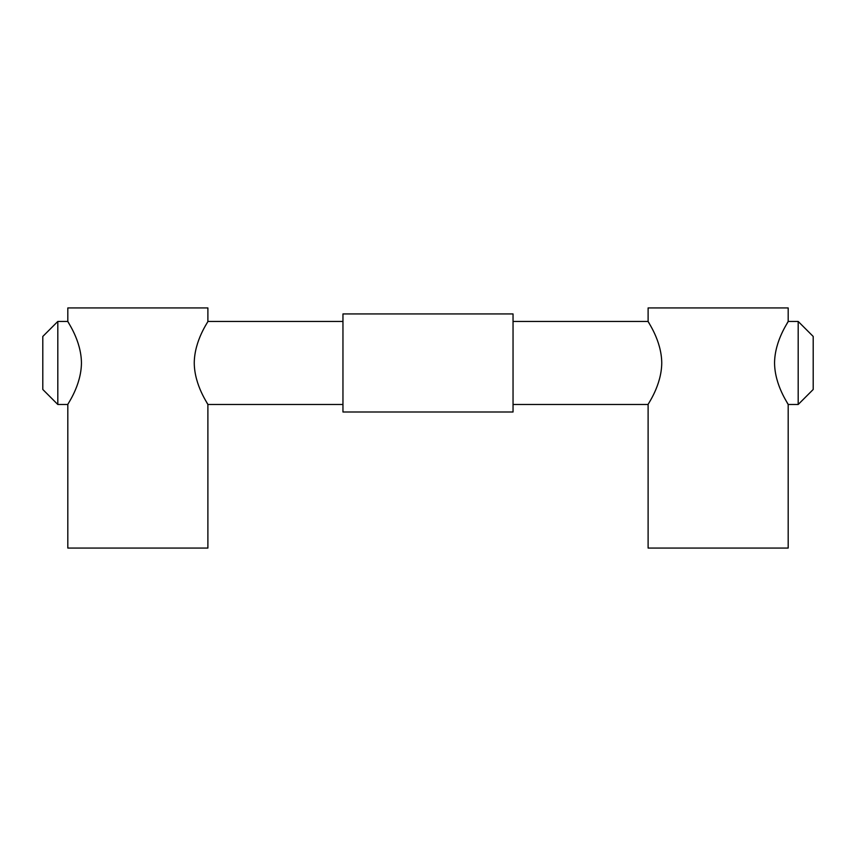 <?xml version="1.0" encoding="UTF-8"?>
<svg xmlns="http://www.w3.org/2000/svg" width="856" height="856" viewBox="0 0 856 856"><rect width="100%" height="100%" fill="white"/><g stroke="black" fill="none" stroke-linecap="round" stroke-linejoin="round"><path stroke-width="1.28" d="M69.047 323.557L67.817 321.449L57.812 321.449L57.812 404.492L67.817 404.492L67.817 548.065L207.89 548.065L207.89 404.492C208.457 404.524 194.44 385.724 194.248 362.965C194.44 340.217 208.457 321.407 207.89 321.449L207.89 307.935L67.817 307.935L67.817 321.449C67.239 321.407 81.256 340.217 81.448 362.965C81.256 385.724 67.239 404.524 67.817 404.492C67.239 404.524 81.256 385.724 81.448 362.965M206.649 402.374L207.89 404.492L342.956 404.492M57.812 321.449L42.8 336.451L42.8 389.48L57.812 404.492M342.956 362.965L342.956 411.993L513.044 411.993L513.044 313.938L342.956 313.938L342.956 362.965M649.351 323.557L648.11 321.449C647.543 321.407 661.56 340.217 661.752 362.965C661.56 385.724 647.543 404.524 648.11 404.492C647.543 404.524 661.56 385.724 661.752 362.965M513.044 404.492L648.11 404.492L648.11 548.065L788.183 548.065L788.183 404.492C788.761 404.524 774.744 385.724 774.552 362.965C774.744 340.217 788.761 321.407 788.183 321.449L786.953 323.557M798.188 321.449L798.188 404.492L813.2 389.48L813.2 336.451L798.188 321.449L788.183 321.449L788.183 307.935L648.11 307.935L648.11 321.449L513.044 321.449M786.953 402.374L788.183 404.492L798.188 404.492M342.956 321.449L207.89 321.449"/></g></svg>
